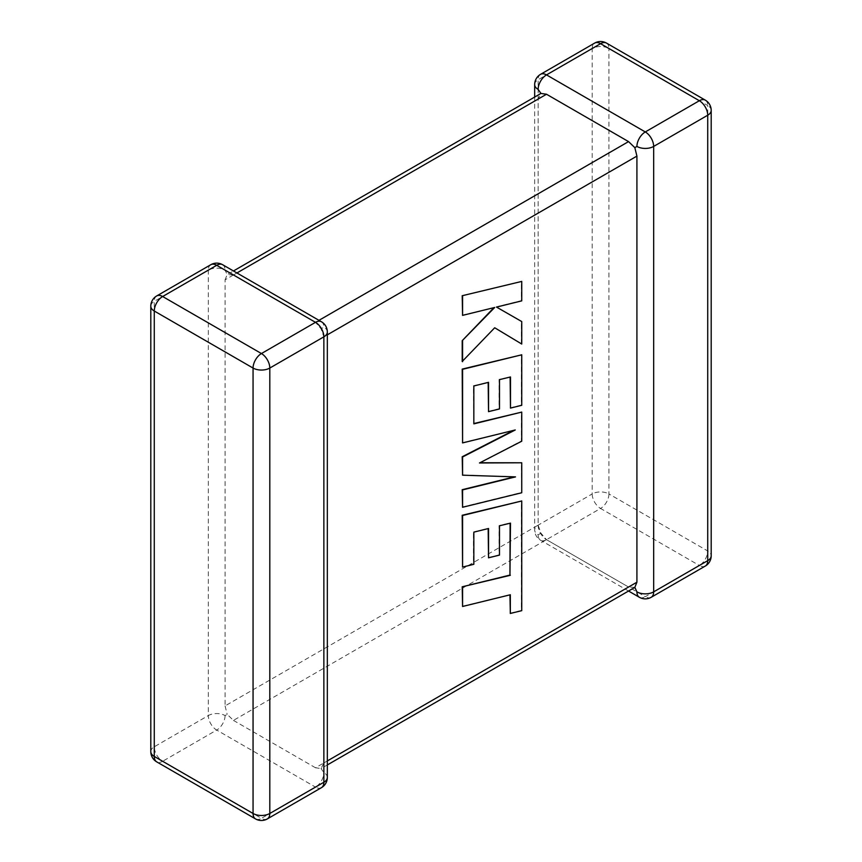 <?xml version="1.0" encoding="UTF-8"?>
<svg xmlns="http://www.w3.org/2000/svg" width="862" height="862" viewBox="0 0 862 862"><rect width="100%" height="100%" fill="white"/><g stroke="black" fill="none" stroke-linecap="round" stroke-linejoin="round"><path stroke-width="0.65" stroke-dasharray="4.31 3.23" d="M534.666 84.573A11.842 6.831 180 0 1 538.136 79.735L592.194 48.52L592.194 493.948L538.136 525.163A11.842 6.831 0 0 0 534.666 529.99A11.842 6.831 0 0 0 538.136 534.828L540.948 533.201L538.136 525.163L538.136 99.065L540.948 93.441M225.079 715.568A11.842 6.831 -60 0 1 216.707 730.06L315.492 787.103L261.434 818.318L162.649 761.275L216.707 730.06A11.842 6.831 60 0 1 208.335 715.568L154.276 746.783L154.276 301.355L208.335 270.14L208.335 715.568A11.842 6.831 0 0 1 225.079 715.568L227.169 714.361L233.451 720.395L600.566 508.451L699.351 565.483L645.293 596.698L546.508 539.666L628.549 587.033L315.492 767.762L321.052 768.559L323.864 762.935L323.864 336.837L321.052 328.799L315.492 322.334L318.962 320.341M634.831 587.399L628.549 587.033M540.582 74.315A11.842 6.831 -120 0 0 538.136 79.735L538.136 525.163L225.079 705.903L225.079 279.805L538.136 99.065M210.791 264.72A11.842 6.831 60 0 0 208.335 270.14A11.842 6.831 180 0 1 225.079 270.14L227.169 274.601L225.079 279.805M233.451 720.395L315.492 767.762M236.921 272.974L233.451 274.967L315.492 322.334M327.334 777.427A11.842 6.831 180 0 0 323.864 772.6L321.052 768.559L327.334 764.939M327.334 332.01A11.842 6.831 0 0 0 323.864 327.172L321.052 328.799M233.451 274.967L227.169 274.601L233.451 270.97M225.079 705.903L227.169 714.361M538.136 525.163A11.842 6.831 -120 0 0 546.508 539.666L540.948 533.201M462.204 606.266L509.948 594.855M509.948 613.248L521.381 610.447L521.381 500.768M462.204 566.894L473.464 564.082L473.464 531.919L488.172 528.589M488.172 557.595L499.109 554.891L499.109 525.572L510.11 522.911M521.747 492.752L521.381 462.571M479.908 462.754L521.381 440.988L521.381 411.885M473.841 423.554L473.464 385.767L488.172 382.426M488.172 411.443L499.109 408.728L499.109 379.409L510.11 377.06M510.11 407.877L521.381 405.075L521.381 354.594M462.204 442.702L513.73 430.343M462.204 474.973L514.409 476.858M462.204 507.05L521.381 492.536M462.204 315.158L493.948 307.648M462.204 361.469L494.702 327.765M521.381 343.83L521.381 321.343M496.146 306.872L521.381 300.655L521.381 281.206M651.209 597.28A11.842 6.831 -120 0 1 645.293 596.698A11.842 6.831 -60 0 1 639.367 597.28M546.508 539.666A11.842 6.831 -60 0 1 540.582 540.248A11.842 6.831 -60 0 1 538.136 534.828M323.864 762.935L327.334 760.93M327.334 334.833L323.864 336.837M705.278 566.065A11.842 6.831 -120 0 1 699.351 565.483A11.842 6.831 -60 0 0 707.724 550.98L608.938 493.948L608.938 48.52L707.724 105.552L707.724 550.98A11.842 6.831 180 0 1 711.193 555.818M267.349 818.9A11.842 6.831 60 0 1 261.434 818.318A11.842 6.831 -60 0 1 255.508 818.9M150.807 751.61A11.842 6.831 180 0 1 154.276 746.783A11.842 6.831 60 0 0 162.649 761.275A11.842 6.831 -60 0 1 156.722 761.868M156.722 295.935A11.842 6.831 60 0 0 154.276 301.355A11.842 6.831 0 0 0 150.807 306.182M321.418 787.685A11.842 6.831 60 0 1 315.492 787.103A11.842 6.831 -60 0 0 323.864 772.6M321.418 321.752A11.842 6.831 -60 0 1 323.864 327.172M222.633 264.72A11.842 6.831 -60 0 1 225.079 270.14M711.193 110.39A11.842 6.831 0 0 0 707.724 105.552A11.842 6.831 -60 0 0 705.278 100.132M608.938 493.948A11.842 6.831 -60 0 1 600.566 508.451A11.842 6.831 -120 0 1 592.194 493.948A11.842 6.831 180 0 1 608.938 493.948M606.492 43.1A11.842 6.831 -60 0 1 608.938 48.52A11.842 6.831 0 0 0 592.194 48.52A11.842 6.831 -120 0 1 594.651 43.1M628.549 591.03L540.582 540.248A11.842 11.842 0 0 1 534.666 529.99L534.666 97.061"/><path stroke-width="1.29" d="M636.921 146.432A11.842 6.831 -60 0 1 645.293 131.94L699.351 100.725L600.566 43.682L546.508 74.897L645.293 131.94A11.842 6.831 -120 0 1 653.665 146.432L653.665 591.86L707.724 560.645L707.724 115.217L653.665 146.432A11.842 6.831 -0 0 1 636.921 146.432L634.831 147.639L636.921 156.097L327.334 334.833M534.666 97.061L534.666 84.573A11.842 6.831 180 0 0 538.136 89.4L540.948 93.441L546.508 94.238L628.549 141.605L634.831 147.639M628.549 591.03L639.367 597.28A11.842 6.831 -60 0 1 636.921 591.86L634.831 587.399L327.334 764.939M327.334 760.93L636.921 582.195L634.831 587.399M636.921 582.195L636.921 156.097M510.11 523.212L509.948 575.083L462.204 586.796L462.582 606.482L510.326 594.758L510.326 613.464L509.948 594.855M510.326 613.464L521.747 610.662L521.747 500.984L462.582 515.487L462.582 567.11L473.841 564.298L473.841 532.134L488.538 528.492L488.538 557.811L499.475 555.106L499.475 525.788L510.487 523.126L509.948 575.083M510.326 575.299L462.204 586.796M462.582 587.011L462.582 606.482M521.747 500.984L462.204 515.271L462.582 567.11M488.172 528.589L488.538 557.811M521.747 462.786L479.477 462.98L521.747 441.204L521.747 412.101L473.841 423.867L473.841 385.982L488.538 382.329L488.538 411.659L499.486 408.944L499.486 379.625L510.487 376.963L510.487 408.092L521.747 405.291L521.747 354.81L462.582 369.313L462.582 442.917L515.26 429.966L462.582 456.979L462.582 475.188L515.508 476.891L462.582 489.907L462.582 507.265L521.747 492.752L521.747 462.786L479.908 462.754M521.747 412.101L473.841 423.554M488.172 382.426L488.538 411.659M510.11 377.06L510.487 408.092M521.747 354.81L462.204 369.098L462.582 442.917M513.73 430.343L462.204 456.763L462.582 475.188M514.409 476.858L462.204 489.691L462.582 507.265M521.747 344.046L521.747 321.558L496.523 307.087L521.747 300.87L521.747 281.421L462.204 295.731L462.582 315.373L494.713 307.465L462.204 340.684L462.204 361.469L494.713 327.765L521.747 344.046L494.702 327.765M521.747 281.421L462.204 295.731M462.582 295.946L462.582 315.373M493.948 307.648L462.204 340.684M462.582 340.899L462.582 361.684M521.747 321.558L496.512 307.087M546.508 94.238L236.921 272.974M318.962 320.341L628.549 141.605M315.492 322.334L216.707 265.302L162.649 296.517L261.434 353.549L315.492 322.334A11.842 6.831 60 0 1 323.864 336.837L269.806 368.052L269.806 813.48L323.864 782.265L323.864 336.837A11.842 6.831 0 0 0 327.334 332.01A11.842 11.842 0 0 0 321.418 321.752A11.842 6.831 -60 0 0 315.492 322.334M154.276 311.02L154.276 756.448L253.062 813.48L253.062 368.052L154.276 311.02A11.842 6.831 -60 0 1 162.649 296.517A11.842 6.831 60 0 0 156.722 295.935A11.842 11.842 0 0 0 150.807 306.182A11.842 6.831 0 0 0 154.276 311.02M253.062 368.052A11.842 6.831 0 0 0 269.806 368.052A11.842 6.831 60 0 0 261.434 353.549A11.842 6.831 -60 0 0 253.062 368.052M267.349 818.9A11.842 6.831 60 0 0 269.806 813.48A11.842 6.831 180 0 1 253.062 813.48A11.842 6.831 -60 0 0 255.508 818.9A11.842 11.842 0 0 0 267.349 818.9L321.418 787.685A11.842 11.842 0 0 0 327.334 777.427A11.842 6.831 180 0 1 323.864 782.265A11.842 6.831 60 0 1 321.418 787.685M154.276 756.448A11.842 6.831 180 0 1 150.807 751.61A11.842 11.842 0 0 0 156.722 761.868A11.842 6.831 -60 0 1 154.276 756.448M156.722 295.935L210.791 264.72A11.842 6.831 60 0 1 216.707 265.302A11.842 6.831 -60 0 1 222.633 264.72L321.418 321.752M711.193 555.818A11.842 6.831 180 0 1 707.724 560.645A11.842 6.831 -120 0 1 705.278 566.065A11.842 11.842 0 0 0 711.193 555.818L711.193 110.39A11.842 11.842 0 0 0 705.278 100.132A11.842 6.831 -60 0 0 699.351 100.725A11.842 6.831 -120 0 1 707.724 115.217A11.842 6.831 0 0 0 711.193 110.39M639.367 597.28A11.842 11.842 0 0 0 651.209 597.28A11.842 6.831 -120 0 0 653.665 591.86A11.842 6.831 180 0 1 636.921 591.86M606.492 43.1A11.842 11.842 0 0 0 594.651 43.1A11.842 6.831 -120 0 1 600.566 43.682A11.842 6.831 -60 0 1 606.492 43.1L705.278 100.132M538.136 89.4A11.842 6.831 -60 0 1 546.508 74.897A11.842 6.831 -120 0 0 540.582 74.315L594.651 43.1M150.807 306.182L150.807 751.61M156.722 761.868L255.508 818.9M327.334 777.427L327.334 332.01M222.633 264.72A11.842 11.842 0 0 0 210.791 264.72M651.209 597.28L705.278 566.065M540.582 74.315A11.842 11.842 0 0 0 534.666 84.573M540.948 93.441L233.451 270.97"/></g></svg>
